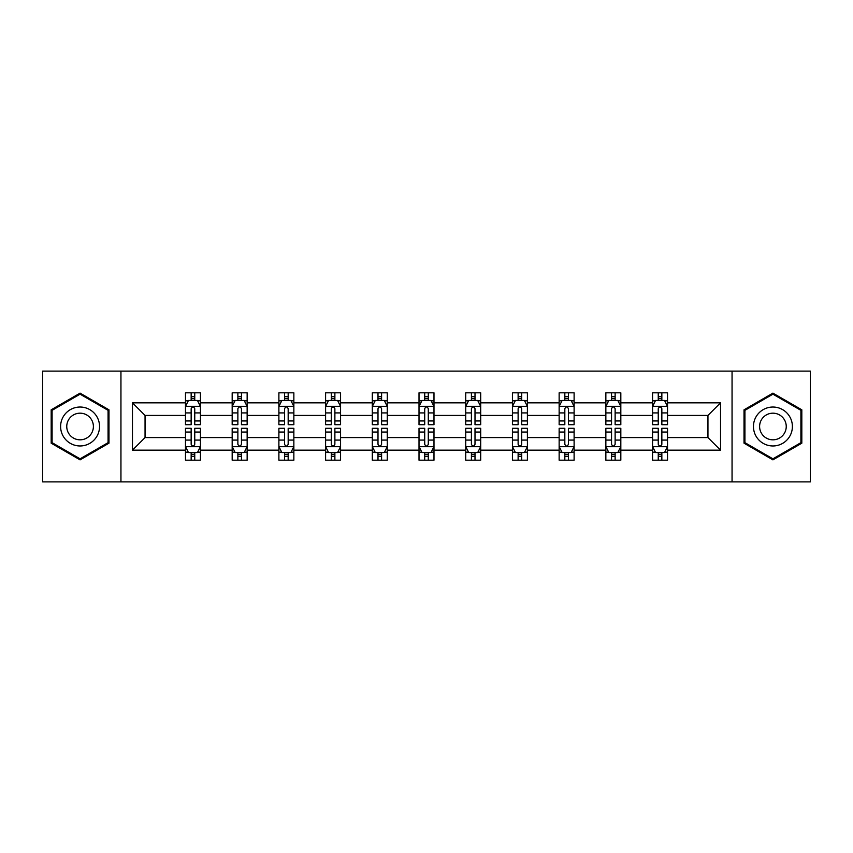 <?xml version="1.0" encoding="UTF-8"?>
<svg xmlns="http://www.w3.org/2000/svg" width="853" height="853" viewBox="0 0 853 853"><rect width="100%" height="100%" fill="white"/><g stroke="black" fill="none" stroke-linecap="round" stroke-linejoin="round"><path stroke-width="1.28" d="M732.055 481.892L810.35 481.892L810.35 371.108L732.055 371.108L732.055 481.892L120.945 481.892L120.945 371.108L42.65 371.108L42.65 481.892L120.945 481.892M667.526 450.149L667.526 437.578L707.947 437.578L720.529 450.149L667.526 450.149L667.526 460.183L661.843 460.183L661.843 452.548M732.055 371.108L120.945 371.108M652.556 450.149L620.824 450.149L620.824 437.578L652.556 437.578L652.556 460.183L667.526 460.183L667.526 452.186L664.711 452.186M620.824 450.149L620.824 460.183L615.13 460.183L615.13 452.548M605.854 450.149L574.112 450.149L574.112 437.578L605.854 437.578L605.854 460.183L620.824 460.183L620.824 452.186L618.009 452.186M574.112 450.149L574.112 460.183L568.418 460.183L568.418 452.548M559.141 450.149L527.399 450.149L527.399 437.578L559.141 437.578L559.141 460.183L574.112 460.183L574.112 452.186L571.297 452.186M527.399 450.149L527.399 460.183L521.716 460.183L521.716 452.548M512.429 450.149L480.697 450.149L480.697 437.578L512.429 437.578L512.429 460.183L527.399 460.183L527.399 452.186L524.584 452.186M480.697 450.149L480.697 460.183L475.004 460.183L475.004 452.548M465.727 450.149L433.985 450.149L433.985 437.578L465.727 437.578L465.727 460.183L480.697 460.183L480.697 452.186L477.883 452.186M433.985 450.149L433.985 460.183L428.291 460.183L428.291 452.548M419.015 450.149L387.273 450.149L387.273 437.578L419.015 437.578L419.015 460.183L433.985 460.183L433.985 452.186L431.17 452.186M387.273 450.149L387.273 460.183L381.59 460.183L381.59 452.548M372.303 450.149L340.571 450.149L340.571 437.578L372.303 437.578L372.303 460.183L387.273 460.183L387.273 452.186L384.458 452.186M340.571 450.149L340.571 460.183L334.877 460.183L334.877 452.548M325.601 450.149L293.858 450.149L293.858 437.578L325.601 437.578L325.601 460.183L340.571 460.183L340.571 452.186L337.756 452.186M293.858 450.149L293.858 460.183L288.175 460.183L288.175 452.548M278.888 450.149L247.146 450.149L247.146 437.578L278.888 437.578L278.888 460.183L293.858 460.183L293.858 452.186L291.044 452.186M247.146 450.149L247.146 460.183L241.463 460.183L241.463 452.548M232.176 450.149L200.444 450.149L200.444 437.578L232.176 437.578L232.176 460.183L247.146 460.183L247.146 452.186L244.331 452.186M200.444 450.149L200.444 460.183L194.751 460.183L194.751 452.548M185.474 450.149L132.471 450.149L132.471 402.851L185.474 402.851L185.474 415.422L145.053 415.422L145.053 437.578L185.474 437.578L185.474 460.183L200.444 460.183L200.444 452.186L197.629 452.186M188.289 400.814L185.474 400.814L185.474 392.817L185.474 402.851M191.157 400.452L191.157 392.817L185.474 392.817L200.444 392.817L200.444 402.851L232.176 402.851L232.176 392.817L247.146 392.817L247.146 402.851L278.888 402.851L278.888 392.817L293.858 392.817L293.858 402.851L325.601 402.851L325.601 392.817L340.571 392.817L340.571 402.851L372.303 402.851L372.303 392.817L387.273 392.817L387.273 402.851L419.015 402.851L419.015 392.817L433.985 392.817L433.985 402.851L465.727 402.851L465.727 392.817L480.697 392.817L480.697 402.851L512.429 402.851L512.429 392.817L527.399 392.817L527.399 402.851L559.141 402.851L559.141 392.817L574.112 392.817L574.112 402.851L605.854 402.851L605.854 392.817L620.824 392.817L620.824 402.851L652.556 402.851L652.556 392.817L667.526 392.817L667.526 402.851L720.529 402.851L720.529 450.149M652.556 402.851L652.556 415.422L620.824 415.422L620.824 402.851M605.854 402.851L605.854 415.422L574.112 415.422L574.112 402.851M559.141 402.851L559.141 415.422L527.399 415.422L527.399 402.851M512.429 402.851L512.429 415.422L480.697 415.422L480.697 402.851M465.727 402.851L465.727 415.422L433.985 415.422L433.985 402.851M419.015 402.851L419.015 415.422L387.273 415.422L387.273 402.851M372.303 402.851L372.303 415.422L340.571 415.422L340.571 402.851M325.601 402.851L325.601 415.422L293.858 415.422L293.858 402.851M278.888 402.851L278.888 415.422L247.146 415.422L247.146 402.851M232.176 402.851L232.176 415.422L200.444 415.422L200.444 402.851M132.471 402.851L145.053 415.422M707.947 437.578L707.947 415.422L667.526 415.422L667.526 402.851M658.249 400.302L661.843 400.302M611.537 400.302L615.13 400.302M564.825 400.302L568.418 400.302M518.123 400.302L521.716 400.302M471.41 400.302L475.004 400.302M424.709 400.302L428.291 400.302M377.996 400.302L381.59 400.302M331.284 400.302L334.877 400.302M284.582 400.302L288.175 400.302M237.87 400.302L241.463 400.302M191.157 400.302L194.751 400.302M191.157 452.698L194.751 452.698M237.87 452.698L241.463 452.698M284.582 452.698L288.175 452.698M331.284 452.698L334.877 452.698M377.996 452.698L381.59 452.698M424.709 452.698L428.291 452.698M471.41 452.698L475.004 452.698M518.123 452.698L521.716 452.698M564.825 452.698L568.418 452.698M611.537 452.698L615.13 452.698M658.249 452.698L661.843 452.698M145.053 437.578L132.471 450.149M720.529 402.851L707.947 415.422M108.971 409.813L80.075 393.137L51.18 409.813L51.18 443.187L80.075 459.863L108.971 443.187L108.971 409.813M744.029 409.813L744.029 443.187L772.925 459.863L801.82 443.187L801.82 409.813L772.925 393.137L744.029 409.813M194.751 396.709L191.157 396.709M185.474 420.945L185.474 424.709L191.157 424.709L191.157 420.945L185.474 420.945L185.474 415.422M200.444 415.422L200.444 424.709L194.751 424.709L194.751 408.683C193.556 406.38 192.362 406.38 191.157 408.683L191.157 420.945M197.629 400.814L200.444 400.814L200.444 392.817L194.751 392.817L194.751 400.452M200.444 406.444L197.448 400.452L188.47 400.452L185.474 406.444M191.157 456.291L194.751 456.291M200.444 432.055L200.444 428.291L194.751 428.291L194.751 432.055L200.444 432.055L200.444 437.578M185.474 437.578L185.474 428.291L191.157 428.291L191.157 444.317C192.351 446.62 193.556 446.62 194.751 444.317L194.751 432.055M188.289 452.186L185.474 452.186L185.474 460.183L191.157 460.183L191.157 452.548M185.474 446.556L188.47 452.548L197.448 452.548L200.444 446.556M241.463 396.709L237.87 396.709M234.991 400.814L232.176 400.814L232.176 392.817L237.87 392.817L237.87 400.452M232.176 420.945L232.176 424.709L237.87 424.709L237.87 420.945L232.176 420.945L232.176 415.422M247.146 415.422L247.146 424.709L241.463 424.709L241.463 408.683C240.269 406.38 239.064 406.38 237.87 408.683L237.87 420.945M244.331 400.814L247.146 400.814L247.146 392.817L241.463 392.817L241.463 400.452M247.146 406.444L244.161 400.452L235.172 400.452L232.176 406.444M288.175 396.709L284.582 396.709M281.703 400.814L278.888 400.814L278.888 392.817L284.582 392.817L284.582 400.452M278.888 420.945L278.888 424.709L284.582 424.709L284.582 420.945L278.888 420.945L278.888 415.422M293.858 415.422L293.858 424.709L288.175 424.709L288.175 408.683C286.971 406.38 285.776 406.38 284.582 408.683L284.582 420.945M291.044 400.814L293.858 400.814L293.858 392.817L288.175 392.817L288.175 400.452M293.858 406.444L290.862 400.452L281.885 400.452L278.888 406.444M237.87 456.291L241.463 456.291M247.146 432.055L247.146 428.291L241.463 428.291L241.463 432.055L247.146 432.055L247.146 437.578M232.176 437.578L232.176 428.291L237.87 428.291L237.87 444.317C239.064 446.62 240.258 446.62 241.463 444.317L241.463 432.055M234.991 452.186L232.176 452.186L232.176 460.183L237.87 460.183L237.87 452.548M232.176 446.556L235.172 452.548L244.161 452.548L247.146 446.556M284.582 456.291L288.175 456.291M293.858 432.055L293.858 428.291L288.175 428.291L288.175 432.055L293.858 432.055L293.858 437.578M278.888 437.578L278.888 428.291L284.582 428.291L284.582 444.317C285.776 446.62 286.971 446.62 288.175 444.317L288.175 432.055M281.703 452.186L278.888 452.186L278.888 460.183L284.582 460.183L284.582 452.548M278.888 446.556L281.885 452.548L290.862 452.548L293.858 446.556M63.218 416.765A19.459 19.459 0 0 0 70.351 443.357A19.459 19.459 0 0 0 96.933 436.235A19.459 19.459 0 0 0 89.81 409.643A19.459 19.459 0 0 0 63.218 416.765M68.539 419.836A13.328 13.328 0 0 0 73.411 438.037A13.328 13.328 0 0 0 91.612 433.164A13.328 13.328 0 0 0 86.739 414.963A13.328 13.328 0 0 0 68.539 419.836M108.075 410.336L108.075 442.664L80.075 458.829L52.086 442.664L52.086 410.336L80.075 394.171L108.075 410.336M756.067 416.765A19.459 19.459 0 0 0 763.19 443.357A19.459 19.459 0 0 0 789.782 436.235A19.459 19.459 0 0 0 782.649 409.643A19.459 19.459 0 0 0 756.067 416.765M761.388 419.836A13.328 13.328 0 0 0 766.261 438.037A13.328 13.328 0 0 0 784.461 433.164A13.328 13.328 0 0 0 779.589 414.963A13.328 13.328 0 0 0 761.388 419.836M800.914 410.336L800.914 442.664L772.925 458.829L744.925 442.664L744.925 410.336L772.925 394.171L800.914 410.336M334.877 396.709L331.284 396.709M328.416 400.814L325.601 400.814L325.601 392.817L331.284 392.817L331.284 400.452M325.601 420.945L325.601 424.709L331.284 424.709L331.284 420.945L325.601 420.945L325.601 415.422M340.571 415.422L340.571 424.709L334.877 424.709L334.877 408.683C333.683 406.38 332.489 406.38 331.284 408.683L331.284 420.945M337.756 400.814L340.571 400.814L340.571 392.817L334.877 392.817L334.877 400.452M340.571 406.444L337.575 400.452L328.586 400.452L325.601 406.444M331.284 456.291L334.877 456.291M340.571 432.055L340.571 428.291L334.877 428.291L334.877 432.055L340.571 432.055L340.571 437.578M325.601 437.578L325.601 428.291L331.284 428.291L331.284 444.317C332.478 446.62 333.683 446.62 334.877 444.317L334.877 432.055M328.416 452.186L325.601 452.186L325.601 460.183L331.284 460.183L331.284 452.548M325.601 446.556L328.586 452.548L337.575 452.548L340.571 446.556M381.59 396.709L377.996 396.709M375.117 400.814L372.303 400.814L372.303 392.817L377.996 392.817L377.996 400.452M372.303 420.945L372.303 424.709L377.996 424.709L377.996 420.945L372.303 420.945L372.303 415.422M387.273 415.422L387.273 424.709L381.59 424.709L381.59 408.683C380.395 406.38 379.19 406.38 377.996 408.683L377.996 420.945M384.458 400.814L387.273 400.814L387.273 392.817L381.59 392.817L381.59 400.452M387.273 406.444L384.287 400.452L375.299 400.452L372.303 406.444M377.996 456.291L381.59 456.291M387.273 432.055L387.273 428.291L381.59 428.291L381.59 432.055L387.273 432.055L387.273 437.578M372.303 437.578L372.303 428.291L377.996 428.291L377.996 444.317C379.19 446.62 380.385 446.62 381.59 444.317L381.59 432.055M375.117 452.186L372.303 452.186L372.303 460.183L377.996 460.183L377.996 452.548M372.303 446.556L375.299 452.548L384.287 452.548L387.273 446.556M428.291 396.709L424.709 396.709M421.83 400.814L419.015 400.814L419.015 392.817L424.709 392.817L424.709 400.452M419.015 420.945L419.015 424.709L424.709 424.709L424.709 420.945L419.015 420.945L419.015 415.422M433.985 415.422L433.985 424.709L428.291 424.709L428.291 408.683C427.097 406.38 425.903 406.38 424.709 408.683L424.709 420.945M431.17 400.814L433.985 400.814L433.985 392.817L428.291 392.817L428.291 400.452M433.985 406.444L430.989 400.452L422.011 400.452L419.015 406.444M424.709 456.291L428.291 456.291M433.985 432.055L433.985 428.291L428.291 428.291L428.291 432.055L433.985 432.055L433.985 437.578M419.015 437.578L419.015 428.291L424.709 428.291L424.709 444.317C425.903 446.62 427.097 446.62 428.291 444.317L428.291 432.055M421.83 452.186L419.015 452.186L419.015 460.183L424.709 460.183L424.709 452.548M419.015 446.556L422.011 452.548L430.989 452.548L433.985 446.556M475.004 396.709L471.41 396.709M468.542 400.814L465.727 400.814L465.727 392.817L471.41 392.817L471.41 400.452M465.727 420.945L465.727 424.709L471.41 424.709L471.41 420.945L465.727 420.945L465.727 415.422M480.697 415.422L480.697 424.709L475.004 424.709L475.004 408.683C473.81 406.38 472.615 406.38 471.41 408.683L471.41 420.945M477.883 400.814L480.697 400.814L480.697 392.817L475.004 392.817L475.004 400.452M480.697 406.444L477.701 400.452L468.713 400.452L465.727 406.444M471.41 456.291L475.004 456.291M480.697 432.055L480.697 428.291L475.004 428.291L475.004 432.055L480.697 432.055L480.697 437.578M465.727 437.578L465.727 428.291L471.41 428.291L471.41 444.317C472.605 446.62 473.81 446.62 475.004 444.317L475.004 432.055M468.542 452.186L465.727 452.186L465.727 460.183L471.41 460.183L471.41 452.548M465.727 446.556L468.713 452.548L477.701 452.548L480.697 446.556M521.716 396.709L518.123 396.709M515.244 400.814L512.429 400.814L512.429 392.817L518.123 392.817L518.123 400.452M512.429 420.945L512.429 424.709L518.123 424.709L518.123 420.945L512.429 420.945L512.429 415.422M527.399 415.422L527.399 424.709L521.716 424.709L521.716 408.683C520.522 406.38 519.317 406.38 518.123 408.683L518.123 420.945M524.584 400.814L527.399 400.814L527.399 392.817L521.716 392.817L521.716 400.452M527.399 406.444L524.414 400.452L515.425 400.452L512.429 406.444M518.123 456.291L521.716 456.291M527.399 432.055L527.399 428.291L521.716 428.291L521.716 432.055L527.399 432.055L527.399 437.578M512.429 437.578L512.429 428.291L518.123 428.291L518.123 444.317C519.317 446.62 520.511 446.62 521.716 444.317L521.716 432.055M515.244 452.186L512.429 452.186L512.429 460.183L518.123 460.183L518.123 452.548M512.429 446.556L515.425 452.548L524.414 452.548L527.399 446.556M568.418 396.709L564.825 396.709M561.956 400.814L559.141 400.814L559.141 392.817L564.825 392.817L564.825 400.452M559.141 420.945L559.141 424.709L564.825 424.709L564.825 420.945L559.141 420.945L559.141 415.422M574.112 415.422L574.112 424.709L568.418 424.709L568.418 408.683C567.224 406.38 566.029 406.38 564.825 408.683L564.825 420.945M571.297 400.814L574.112 400.814L574.112 392.817L568.418 392.817L568.418 400.452M574.112 406.444L571.115 400.452L562.138 400.452L559.141 406.444M564.825 456.291L568.418 456.291M574.112 432.055L574.112 428.291L568.418 428.291L568.418 432.055L574.112 432.055L574.112 437.578M559.141 437.578L559.141 428.291L564.825 428.291L564.825 444.317C566.029 446.62 567.224 446.62 568.418 444.317L568.418 432.055M561.956 452.186L559.141 452.186L559.141 460.183L564.825 460.183L564.825 452.548M559.141 446.556L562.138 452.548L571.115 452.548L574.112 446.556M615.13 396.709L611.537 396.709M608.669 400.814L605.854 400.814L605.854 392.817L611.537 392.817L611.537 400.452M605.854 420.945L605.854 424.709L611.537 424.709L611.537 420.945L605.854 420.945L605.854 415.422M620.824 415.422L620.824 424.709L615.13 424.709L615.13 408.683C613.936 406.38 612.742 406.38 611.537 408.683L611.537 420.945M618.009 400.814L620.824 400.814L620.824 392.817L615.13 392.817L615.13 400.452M620.824 406.444L617.828 400.452L608.839 400.452L605.854 406.444M611.537 456.291L615.13 456.291M620.824 432.055L620.824 428.291L615.13 428.291L615.13 432.055L620.824 432.055L620.824 437.578M605.854 437.578L605.854 428.291L611.537 428.291L611.537 444.317C612.731 446.62 613.936 446.62 615.13 444.317L615.13 432.055M608.669 452.186L605.854 452.186L605.854 460.183L611.537 460.183L611.537 452.548M605.854 446.556L608.839 452.548L617.828 452.548L620.824 446.556M661.843 396.709L658.249 396.709M655.371 400.814L652.556 400.814L652.556 392.817L658.249 392.817L658.249 400.452M652.556 420.945L652.556 424.709L658.249 424.709L658.249 420.945L652.556 420.945L652.556 415.422M667.526 415.422L667.526 424.709L661.843 424.709L661.843 408.683C660.649 406.38 659.444 406.38 658.249 408.683L658.249 420.945M664.711 400.814L667.526 400.814L667.526 392.817L661.843 392.817L661.843 400.452M667.526 406.444L664.53 400.452L655.552 400.452L652.556 406.444M658.249 456.291L661.843 456.291M667.526 432.055L667.526 428.291L661.843 428.291L661.843 432.055L667.526 432.055L667.526 437.578M652.556 437.578L652.556 428.291L658.249 428.291L658.249 444.317C659.444 446.62 660.638 446.62 661.843 444.317L661.843 432.055M655.371 452.186L652.556 452.186L652.556 460.183L658.249 460.183L658.249 452.548M652.556 446.556L655.552 452.548L664.53 452.548L667.526 446.556M200.37 406.295L185.549 406.295M200.444 420.945L194.751 420.945M191.157 412.927L185.474 412.927M200.444 412.927L194.751 412.927M194.751 398.618L191.157 398.618M185.549 446.705L200.37 446.705M185.474 432.055L191.157 432.055M194.751 440.073L200.444 440.073M185.474 440.073L191.157 440.073M191.157 454.382L194.751 454.382M247.071 406.295L232.251 406.295M247.146 420.945L241.463 420.945M237.87 412.927L232.176 412.927M247.146 412.927L241.463 412.927M241.463 398.618L237.87 398.618M293.784 406.295L278.963 406.295M293.858 420.945L288.175 420.945M284.582 412.927L278.888 412.927M293.858 412.927L288.175 412.927M288.175 398.618L284.582 398.618M232.251 446.705L247.071 446.705M232.176 432.055L237.87 432.055M241.463 440.073L247.146 440.073M232.176 440.073L237.87 440.073M237.87 454.382L241.463 454.382M278.963 446.705L293.784 446.705M278.888 432.055L284.582 432.055M288.175 440.073L293.858 440.073M278.888 440.073L284.582 440.073M284.582 454.382L288.175 454.382M340.496 406.295L325.675 406.295M340.571 420.945L334.877 420.945M331.284 412.927L325.601 412.927M340.571 412.927L334.877 412.927M334.877 398.618L331.284 398.618M325.675 446.705L340.496 446.705M325.601 432.055L331.284 432.055M334.877 440.073L340.571 440.073M325.601 440.073L331.284 440.073M331.284 454.382L334.877 454.382M387.198 406.295L372.377 406.295M387.273 420.945L381.59 420.945M377.996 412.927L372.303 412.927M387.273 412.927L381.59 412.927M381.59 398.618L377.996 398.618M372.377 446.705L387.198 446.705M372.303 432.055L377.996 432.055M381.59 440.073L387.273 440.073M372.303 440.073L377.996 440.073M377.996 454.382L381.59 454.382M433.91 406.295L419.09 406.295M433.985 420.945L428.291 420.945M424.709 412.927L419.015 412.927M433.985 412.927L428.291 412.927M428.291 398.618L424.709 398.618M419.09 446.705L433.91 446.705M419.015 432.055L424.709 432.055M428.291 440.073L433.985 440.073M419.015 440.073L424.709 440.073M424.709 454.382L428.291 454.382M480.623 406.295L465.802 406.295M480.697 420.945L475.004 420.945M471.41 412.927L465.727 412.927M480.697 412.927L475.004 412.927M475.004 398.618L471.41 398.618M465.802 446.705L480.623 446.705M465.727 432.055L471.41 432.055M475.004 440.073L480.697 440.073M465.727 440.073L471.41 440.073M471.41 454.382L475.004 454.382M527.325 406.295L512.504 406.295M527.399 420.945L521.716 420.945M518.123 412.927L512.429 412.927M527.399 412.927L521.716 412.927M521.716 398.618L518.123 398.618M512.504 446.705L527.325 446.705M512.429 432.055L518.123 432.055M521.716 440.073L527.399 440.073M512.429 440.073L518.123 440.073M518.123 454.382L521.716 454.382M574.037 406.295L559.216 406.295M574.112 420.945L568.418 420.945M564.825 412.927L559.141 412.927M574.112 412.927L568.418 412.927M568.418 398.618L564.825 398.618M559.216 446.705L574.037 446.705M559.141 432.055L564.825 432.055M568.418 440.073L574.112 440.073M559.141 440.073L564.825 440.073M564.825 454.382L568.418 454.382M620.749 406.295L605.929 406.295M620.824 420.945L615.13 420.945M611.537 412.927L605.854 412.927M620.824 412.927L615.13 412.927M615.13 398.618L611.537 398.618M605.929 446.705L620.749 446.705M605.854 432.055L611.537 432.055M615.13 440.073L620.824 440.073M605.854 440.073L611.537 440.073M611.537 454.382L615.13 454.382M667.451 406.295L652.63 406.295M667.526 420.945L661.843 420.945M658.249 412.927L652.556 412.927M667.526 412.927L661.843 412.927M661.843 398.618L658.249 398.618M652.63 446.705L667.451 446.705M652.556 432.055L658.249 432.055M661.843 440.073L667.526 440.073M652.556 440.073L658.249 440.073M658.249 454.382L661.843 454.382"/></g></svg>
